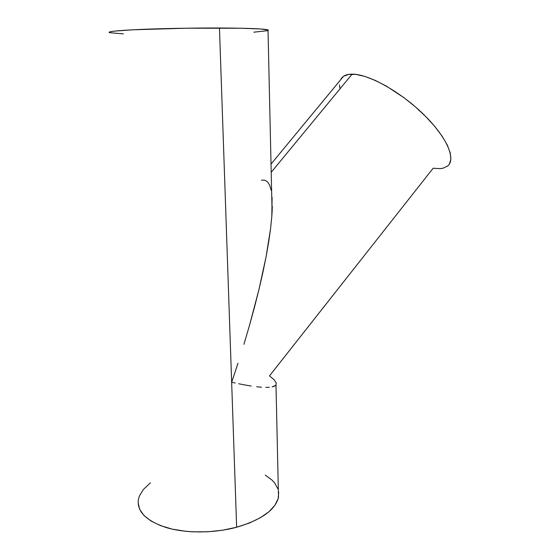<?xml version="1.0" encoding="UTF-8"?>
<svg xmlns="http://www.w3.org/2000/svg" width="560" height="560" viewBox="0 0 560 560"><rect width="100%" height="100%" fill="white"/><g stroke="black" fill="none" stroke-linecap="round" stroke-linejoin="round"><path stroke-width="0.84" d="M447.279 166.306C456.449 159.915 447.391 137.718 423.941 114.744C400.596 91.742 368.361 73.913 352.114 74.144L271.208 172.284L352.114 74.144C348.488 74.151 345.625 74.865 343.532 76.286L271.026 164.073M274.232 386.274L275.618 385.392L272.132 386.904L274.232 386.274M269.311 387.275L265.783 387.38L269.311 387.275M261.569 387.212L256.711 386.764L261.569 387.212M251.23 386.036L245.189 385.028L251.23 386.036M238.637 383.747L245.189 385.028L238.637 383.747M272.097 197.393L271.81 216.447L272.097 211.876L268.016 29.89C264.264 28.791 248.08 28.161 219.464 28.007L231.651 382.207L235.193 383.012L231.651 382.207L234.85 372.764L231.651 382.207L236.642 527.247C261.506 519.855 275.457 509.838 278.502 497.203L275.982 384.958L275.618 385.392M237.972 363.279L234.85 372.764L237.972 363.279M243.929 344.302L249.466 325.514L243.929 344.302M254.506 307.132L249.466 325.514L258.993 289.373L254.506 307.132M262.885 272.44L258.993 289.373L266.133 256.515L262.885 272.44M268.716 241.78L266.133 256.515L270.613 228.375L268.716 241.78M271.81 216.447L270.613 228.375L271.81 216.447M261.422 180.243L264.74 180.131L267.498 181.783L269.668 185.213L271.215 190.421M272.097 211.876L272.3 206.087M447.713 165.97L443.114 168.189L440.167 168.637L433.139 168.238L269.465 375.907L274.127 379.757L276.248 382.97L275.982 384.958M138.362 499.646C136.857 511.567 146.223 520.891 166.446 527.625C186.214 533.463 214.011 533.323 236.642 527.247L219.464 28.007C193.403 27.93 161.581 28.518 139.461 29.484C116.914 30.541 106.96 31.598 109.599 32.655M123.354 33.88L109.697 32.683M109.095 32.389L110.25 31.759L114.646 31.101L132.811 29.799L186.235 28.21L240.8 28.238L260.61 28.98L268.359 30.058M267.61 30.667L253.792 32.186M138.117 502.621L139.573 509.173L143.857 515.382L150.899 520.954L160.489 525.623L172.27 529.13L185.724 531.3L192.899 531.839L207.697 531.783L222.516 530.222L236.642 527.247L249.431 523.019L260.337 517.769L268.919 511.756L274.911 505.274L278.173 498.61L278.684 492.023M277.942 488.845L274.561 482.846L271.985 480.067L265.293 475.132M150.451 482.804L143.304 489.545L139.419 495.992L138.432 499.296M340.403 80.073L341.775 77.847L343.588 76.251L348.768 74.382L355.922 74.403L364.819 76.398L375.13 80.353L386.407 86.142L404.012 97.727L415.401 106.876L425.866 116.662L434.924 126.609L442.176 136.255L447.342 145.166L450.254 152.978L450.877 159.39L449.288 164.199M339.836 88.046L339.535 84.994"/></g></svg>
